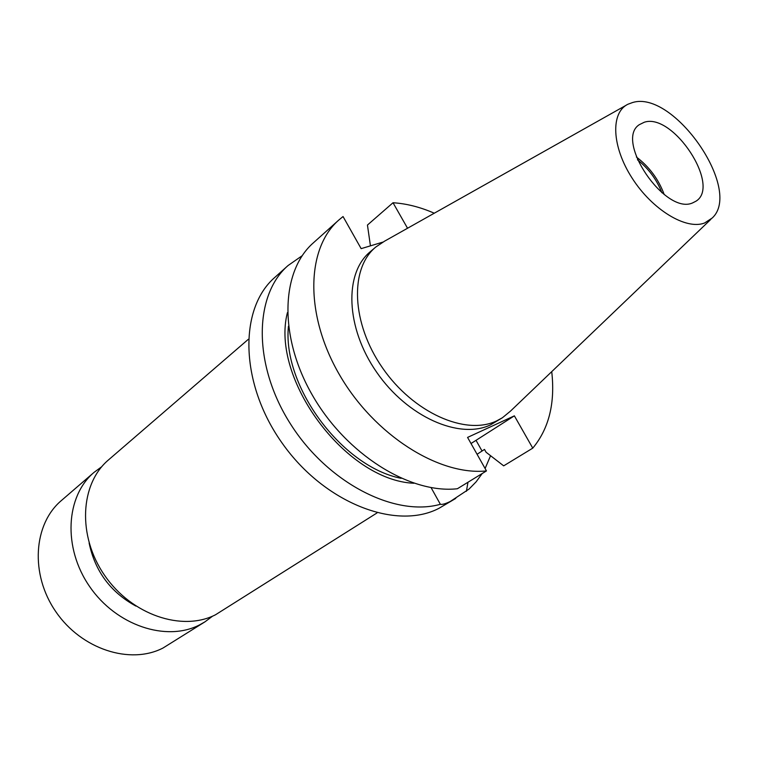 <?xml version="1.0" encoding="UTF-8"?>
<svg xmlns="http://www.w3.org/2000/svg" width="757" height="757" viewBox="0 0 757 757"><rect width="100%" height="100%" fill="white"/><g stroke="black" fill="none" stroke-linecap="round" stroke-linejoin="round"><path stroke-width="1.14" d="M101.788 466.672L94.076 472.349L61.402 500.528C33.412 524.071 29.883 574.251 55.848 611.722C81.501 649.411 130.308 664.968 163.01 648.02L204.929 621.857L212.603 616.132M94.076 472.349C65.755 496.128 62.661 547.671 89.61 586.514C116.247 625.566 166.285 642.068 199.403 624.97L204.929 621.857M89.108 542.958C94.985 571.213 110.588 592.258 135.919 606.092M248.315 339.325L108.544 459.868C80.091 483.751 77.205 535.88 104.589 575.329C131.661 614.987 182.229 631.915 215.518 614.769L377.033 512.924M431.083 487.622L440.366 504.294C442.23 504.73 445.542 503.784 450.283 501.465L469.009 489.107L476.115 481.84L482.19 473.541M661.883 192.713C656.707 179.551 648.579 168.574 637.47 159.803M692.589 202.923L695.986 201.192C721.279 185.825 673.001 112.443 644.273 122.246L639.277 124.697C614.324 140.442 665.214 215.329 692.589 202.923M664.211 194.549C658.599 179.333 649.336 166.824 636.4 157.03M632.492 102.564L627.96 104.229C610.416 112.575 611.694 146.546 632.123 178.132C652.316 209.812 686.145 230.251 704.606 222.993L712.29 217.959C742.996 189.638 673.503 89.506 632.492 102.564M626.304 105.166L384.537 241.19L375.803 247.019C349.545 268.489 351.295 323.107 382.474 367.845C413.36 412.764 465.555 435.843 496.592 420.93L502.402 417.75L510.511 411.098L710.918 219.284M375.803 247.019L370.268 251.721C343.99 273.201 345.618 327.667 376.645 372.198C407.38 416.918 459.442 439.808 490.489 424.876L502.402 417.75M301.873 255.923L288.048 265.546L274.819 277.412C238.569 308.648 239.714 383.704 282.323 443.356C324.545 503.273 396.356 530.761 439.06 508.269L455.742 498.418M288.048 265.546C253.85 295.23 252.762 364.571 290.272 423.617C327.459 482.815 394.69 517.211 440.366 504.294M485.095 468.507L490.564 455.723M466.416 491.284L467.968 482.256M287.414 312.641C270.23 378.661 345.75 480.525 413.918 483.259M288.436 326.295C282.276 386.221 342.022 466.804 401.153 478.32M477.08 454.285L484.489 449.421L486.079 452.241L503.679 465.848L532.767 448.144C548.967 428.594 555.288 403.093 551.73 371.64M338.757 220.079L313.37 242.836C280.781 271.271 278.491 336.733 312.603 395.58C346.441 454.512 410.105 494.075 457.37 488.748L486.458 470.92C438.965 475.888 374.318 435.086 339.552 374.895C304.522 314.789 306.207 248.438 338.757 220.079L343.044 216.54L361.146 248.646L382.787 242.136M370.438 245.855L367.448 225.047L393.025 202.744L407.54 228.245M434.263 213.209C420.249 207.087 406.5 203.605 393.025 202.744M532.767 448.144L514.372 415.839L467.571 437.414L486.458 470.92M471.015 443.526L514.372 415.839M482.02 450.973L476.049 440.375"/></g></svg>
